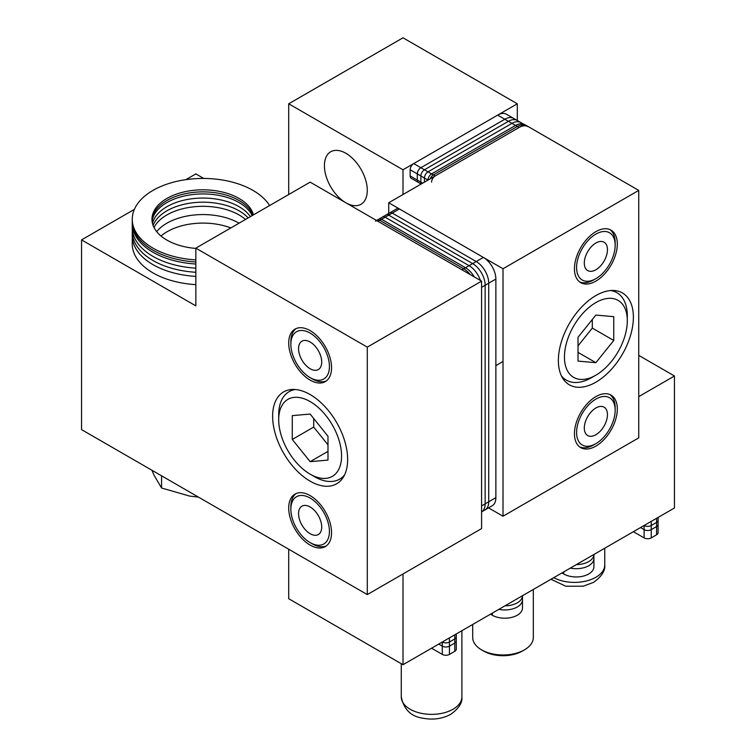 <?xml version="1.0" encoding="UTF-8"?>
<svg xmlns="http://www.w3.org/2000/svg" width="756" height="756" viewBox="0 0 756 756"><rect width="100%" height="100%" fill="white"/><g stroke="black" fill="none" stroke-linecap="round" stroke-linejoin="round"><path stroke-width="1.13" d="M591.589 377.65A50.51 29.163 120 0 0 591.598 377.65L595.879 375.174A44.453 25.666 -60 0 1 564.448 357.021A44.453 25.666 -60 0 1 595.879 302.58A44.453 25.666 -60 0 1 627.31 320.733A44.453 25.666 -60 0 1 595.879 375.174L591.589 377.65A50.51 29.163 120 0 1 566.338 380.145A50.51 29.163 120 0 1 561.453 375.94M627.31 320.733L627.31 315.781A50.51 29.163 120 0 0 616.849 292.657A50.51 29.163 120 0 0 610.763 290.531M595.879 362.691L578.019 361.094L578.019 337.28L595.879 315.063L613.74 316.66L613.74 340.474L595.879 362.691L578.019 352.381M578.019 345.87L592.307 328.095L592.307 319.505M613.74 340.474L592.307 328.095M607.455 414.675A16.377 9.459 -60 0 1 600.311 431.156A16.377 9.459 -60 0 1 587.695 435.55A16.377 9.459 -60 0 1 584.303 428.047A16.377 9.459 -60 0 1 591.447 411.566A16.377 9.459 -60 0 1 604.072 407.182A16.377 9.459 -60 0 1 607.455 414.675M579.691 446.928A30.306 17.501 120 0 0 593.734 444.878L595.879 443.64A27.273 15.744 -60 0 1 576.592 432.498A27.273 15.744 -60 0 1 595.879 399.092A27.273 15.744 -60 0 1 615.167 410.224A27.273 15.744 -60 0 1 595.879 443.64M615.167 410.224L615.167 407.758A30.306 17.501 120 0 0 609.922 394.566M607.455 249.707A16.377 9.459 -60 0 1 600.311 266.188A16.377 9.459 -60 0 1 587.695 270.572A16.377 9.459 -60 0 1 584.303 263.079A16.377 9.459 -60 0 1 591.447 246.598A16.377 9.459 -60 0 1 604.072 242.203A16.377 9.459 -60 0 1 607.455 249.707M579.691 281.95A30.306 17.501 120 0 0 593.734 279.9L595.879 278.662A27.273 15.744 -60 0 1 576.592 267.529A27.273 15.744 -60 0 1 595.879 234.114A27.273 15.744 -60 0 1 615.167 245.256A27.273 15.744 -60 0 1 595.879 278.662M615.167 245.256L615.167 242.78A30.306 17.501 120 0 0 609.922 229.588M321.716 527.036A16.377 9.459 60 0 1 318.323 534.53A16.377 9.459 60 0 1 305.707 530.145A16.377 9.459 60 0 1 298.554 513.664A16.377 9.459 60 0 1 301.946 506.17A16.377 9.459 60 0 1 314.572 510.555A16.377 9.459 60 0 1 321.716 527.036M296.087 493.545A30.306 17.501 -120 0 0 290.852 506.737L290.852 509.213A27.273 15.744 60 0 1 310.14 498.072A27.273 15.744 60 0 1 329.427 531.487A27.273 15.744 60 0 1 310.14 542.619L312.275 543.857A30.306 17.501 -120 0 0 326.327 545.908M310.14 542.619A27.273 15.744 60 0 1 290.852 509.213M298.554 348.686A16.377 9.459 60 0 1 301.946 341.192A16.377 9.459 60 0 1 314.572 345.577A16.377 9.459 60 0 1 321.716 362.058A16.377 9.459 60 0 1 318.323 369.552A16.377 9.459 60 0 1 305.707 365.167A16.377 9.459 60 0 1 298.554 348.686M296.087 328.576A30.306 17.501 -120 0 0 290.852 341.759L290.852 344.235A27.273 15.744 60 0 1 310.14 333.103A27.273 15.744 60 0 1 329.427 366.509A27.273 15.744 60 0 1 310.14 377.641A27.273 15.744 60 0 1 290.852 344.235M310.14 377.641L312.275 378.879A30.306 17.501 -120 0 0 326.327 380.939M558.372 360.527A53.043 30.618 -60 0 1 581.525 307.153A53.043 30.618 -60 0 1 622.396 292.941A53.043 30.618 -60 0 1 633.386 317.227A53.043 30.618 -60 0 1 610.234 370.601A53.043 30.618 -60 0 1 569.362 384.813A53.043 30.618 -60 0 1 558.372 360.527M574.447 268.758A30.306 17.501 -60 0 1 587.677 238.263A30.306 17.501 -60 0 1 611.037 230.145A30.306 17.501 -60 0 1 617.312 244.018A30.306 17.501 -60 0 1 604.082 274.513A30.306 17.501 -60 0 1 580.721 282.64A30.306 17.501 -60 0 1 574.447 268.758M574.447 433.736A30.306 17.501 -60 0 1 587.677 403.241A30.306 17.501 -60 0 1 611.037 395.114A30.306 17.501 -60 0 1 617.312 408.996A30.306 17.501 -60 0 1 604.082 439.491A30.306 17.501 -60 0 1 580.721 447.609A30.306 17.501 -60 0 1 574.447 433.736M638.744 190.399L503.014 268.758L503.014 516.225L638.744 437.866L638.744 190.399L524.447 124.409L388.716 202.769L503.014 268.758M388.716 215.148L399.433 208.958L483.367 257.418L476.223 261.548A17.681 10.206 60 0 1 488.726 283.198L488.726 501.786L488.726 283.198A17.681 10.206 -120 0 0 476.223 261.548L392.288 213.088A5.056 2.92 -120 0 0 389.765 212.833A5.056 2.92 60 0 1 392.288 213.088L476.223 261.548L472.651 263.608A17.681 10.206 60 0 1 485.154 285.258L485.154 503.855L485.154 285.258A17.681 10.206 -120 0 0 472.651 263.608L469.079 265.668A17.681 10.206 60 0 1 480.372 280.438A17.681 10.206 -120 0 0 469.079 265.668L465.507 267.728A17.681 10.206 60 0 1 474.258 276.904A17.681 10.206 -120 0 0 465.507 267.728L463.721 268.758A17.681 10.206 60 0 1 470.166 274.541A17.681 10.206 -120 0 0 463.721 268.758L461.935 269.798L378 221.328L379.786 220.298A5.056 2.92 -120 0 0 377.263 220.053A5.056 2.92 60 0 1 379.786 220.298L463.721 268.758L379.786 220.298L381.572 219.268L465.507 267.728L381.572 219.268A5.056 2.92 -120 0 0 379.049 219.023A5.056 2.92 60 0 1 381.572 219.268L385.144 217.208L469.079 265.668L385.144 217.208A5.056 2.92 -120 0 0 382.621 216.953A5.056 2.92 60 0 1 385.144 217.208L388.716 215.148L472.651 263.608L388.716 215.148A5.056 2.92 -120 0 0 386.193 214.893A5.056 2.92 60 0 1 388.716 215.148L388.716 202.769M488.546 507.871L503.014 516.225M422.651 183.179L420.865 182.149A5.056 2.92 120 0 0 421.338 183.935A5.056 2.92 -60 0 1 420.865 182.149L420.865 175.968L420.865 182.149L417.293 180.089L417.293 173.899L417.293 180.089L410.149 175.968A5.056 2.92 120 0 0 411.188 178.274L418.333 182.404A5.056 2.92 -60 0 1 417.293 180.089A5.056 2.92 120 0 0 418.333 182.404L421.168 184.039M410.149 175.968L410.149 169.779L417.293 173.899A5.056 2.92 -60 0 1 420.865 167.719A5.056 2.92 120 0 0 417.293 173.899L420.865 175.968A5.056 2.92 -60 0 1 424.437 169.779A5.056 2.92 120 0 0 420.865 175.968L424.437 178.029A5.056 2.92 -60 0 1 428.009 171.839A5.056 2.92 120 0 0 424.437 178.029L424.437 182.149L424.437 178.029L428.009 180.089A5.056 2.92 -60 0 1 431.581 173.899A5.056 2.92 120 0 0 428.009 180.089M413.721 163.589L497.656 115.129L504.8 119.259A17.681 10.206 -60 0 1 513.636 118.38A17.681 10.206 120 0 0 504.8 119.259L508.372 121.319A17.681 10.206 -60 0 1 517.208 120.44A17.681 10.206 120 0 0 508.372 121.319L511.944 123.379A17.681 10.206 -60 0 1 520.78 122.5A17.681 10.206 120 0 0 511.944 123.379L515.516 125.439A17.681 10.206 -60 0 1 524.267 124.513A17.681 10.206 120 0 0 515.516 125.439L517.302 126.469A17.681 10.206 -60 0 1 523.738 124.816A17.681 10.206 120 0 0 517.302 126.469L519.088 127.499L435.144 175.968L433.368 174.929A5.056 2.92 120 0 0 430.268 178.785A5.056 2.92 -60 0 1 433.368 174.929L517.302 126.469L433.368 174.929L431.581 173.899L515.516 125.439L431.581 173.899L428.009 171.839L511.944 123.379L428.009 171.839L424.437 169.779L508.372 121.319L424.437 169.779L420.865 167.719L504.8 119.259L420.865 167.719L413.721 163.589A5.056 2.92 120 0 0 410.149 169.779M524.267 124.513L506.492 114.26A17.681 10.206 120 0 0 497.656 115.129M519.088 127.499A17.681 10.206 -60 0 1 527.924 126.63M431.581 182.149A5.056 2.92 -60 0 1 435.144 175.968M399.433 208.958A5.056 2.92 -120 0 0 396.909 208.713L376.516 220.478M481.581 287.318L495.87 279.077A17.681 10.206 -120 0 0 483.367 257.418M495.87 279.077L495.87 497.665L488.726 501.786A17.681 10.206 60 0 1 485.068 509.884A17.681 10.206 -120 0 0 488.726 501.786L485.154 503.855A17.681 10.206 60 0 1 481.581 511.888A17.681 10.206 -120 0 0 485.154 503.855L481.581 505.915M481.581 511.897L492.203 505.755A17.681 10.206 -120 0 0 495.87 497.665M375.477 221.083A5.056 2.92 60 0 1 378 221.328M161.028 236.023A50.51 29.163 180 0 1 230.835 227.934M185.881 179.654L195.842 173.899L203.704 178.444M81.544 239.888L81.544 429.616L367.284 594.585L367.284 347.127L481.581 281.137L310.14 182.149L195.842 248.138L195.842 305.878L81.544 239.888L134.36 209.393M367.284 347.127L195.842 248.138M331.563 532.725A30.306 17.501 60 0 1 325.288 546.597A30.306 17.501 60 0 1 301.937 538.48A30.306 17.501 60 0 1 288.707 507.975A30.306 17.501 60 0 1 294.982 494.103A30.306 17.501 60 0 1 318.333 502.22A30.306 17.501 60 0 1 331.563 532.725M331.563 367.747A30.306 17.501 60 0 1 325.288 381.619A30.306 17.501 60 0 1 301.937 373.502A30.306 17.501 60 0 1 288.707 342.997A30.306 17.501 60 0 1 294.982 329.125A30.306 17.501 60 0 1 318.333 337.242A30.306 17.501 60 0 1 331.563 367.747M347.637 459.516A53.043 30.618 60 0 1 336.656 483.793A53.043 30.618 60 0 1 283.613 453.175A53.043 30.618 60 0 1 283.613 391.929A53.043 30.618 60 0 1 324.485 406.133A53.043 30.618 60 0 1 347.637 459.516M481.581 281.137L481.581 528.595L367.284 594.585M154.007 227.518A51.021 29.456 180 0 1 195.303 206.653A51.021 29.456 180 0 1 245.483 219.476A51.021 29.456 -0 0 0 195.303 206.653A51.021 29.456 -0 0 0 154.007 227.518M239.057 223.19A51.021 29.456 -0 0 0 156.681 231.648M152.778 264.524A70.714 40.824 -0 0 0 195.842 276.384A70.714 40.824 180 0 1 152.778 264.524A70.714 40.824 180 0 1 132.262 235.768A70.714 40.824 -0 0 0 152.778 264.524M195.842 284.634A70.714 40.824 180 0 1 152.778 272.774A70.714 40.824 180 0 1 132.262 244.018L132.262 231.648A70.714 40.824 -0 0 0 152.778 260.395A70.714 40.824 180 0 1 132.262 231.648L132.262 227.518A70.714 40.824 -0 0 0 152.778 256.275A70.714 40.824 -0 0 0 195.842 268.134A70.714 40.824 180 0 1 152.778 256.275A70.714 40.824 180 0 1 132.262 227.518L132.262 223.398A70.714 40.824 -0 0 0 152.778 252.145A70.714 40.824 -0 0 0 195.842 264.014A70.714 40.824 180 0 1 152.778 252.145A70.714 40.824 180 0 1 132.262 223.398L132.262 221.328A70.714 40.824 -0 0 0 152.778 250.085A70.714 40.824 -0 0 0 195.842 261.954A70.714 40.824 180 0 1 152.778 250.085A70.714 40.824 180 0 1 132.262 221.328L132.262 219.268A70.714 40.824 -0 0 0 152.778 248.025A70.714 40.824 -0 0 0 195.842 259.894M152.466 223.398A51.021 29.456 180 0 1 196.929 198.27A51.021 29.456 180 0 1 250.397 216.641A51.021 29.456 -0 0 0 196.929 198.27A51.021 29.456 -0 0 0 152.466 223.398M248.148 217.945A51.021 29.456 -0 0 0 196.059 202.457A51.021 29.456 -0 0 0 153.099 225.458A51.021 29.456 180 0 1 196.059 202.457A51.021 29.456 180 0 1 248.148 217.945M195.842 272.264A70.714 40.824 180 0 1 152.778 260.395A70.714 40.824 -0 0 0 195.842 272.264M152.088 221.328A51.021 29.456 180 0 1 197.949 194.084A51.021 29.456 180 0 1 252.183 215.611A51.021 29.456 -0 0 0 197.949 194.084A51.021 29.456 -0 0 0 152.088 221.328M151.994 220.298A51.021 29.456 180 0 1 198.535 191.986A51.021 29.456 180 0 1 252.882 215.205A51.021 29.456 -0 0 0 198.535 191.986A51.021 29.456 -0 0 0 151.994 220.298M195.842 248.431A51.021 29.456 180 0 1 166.764 240.011A51.021 29.456 180 0 1 151.965 219.268A51.021 29.456 180 0 1 199.178 189.898A51.021 29.456 180 0 1 253.43 214.893M269.59 205.556A70.714 40.824 -0 0 0 190.928 179.04A70.714 40.824 -0 0 0 132.262 219.268M151.947 470.26L154.139 475.401L161.576 487.998L189.709 496.106L198.431 497.098M161.576 475.817L161.576 487.998M314.42 476.63L310.14 474.154L314.42 476.63A50.51 29.163 -120 0 0 339.68 479.134A50.51 29.163 -120 0 0 344.556 474.919M295.256 389.52A50.51 29.163 -120 0 0 289.17 391.636A50.51 29.163 -120 0 0 278.699 414.76L278.699 419.712A44.453 25.666 60 0 1 310.14 401.568A44.453 25.666 60 0 1 341.57 456.01A44.453 25.666 60 0 1 310.14 474.154L310.14 474.154A44.453 25.666 60 0 1 278.699 419.712M310.14 461.67L292.279 439.453L292.279 415.639L310.14 414.052L327.991 436.269L327.991 460.073L310.14 461.67L327.991 451.36M292.279 439.453L313.712 427.083L327.991 444.859M313.712 418.493L313.712 427.083M644.103 525.505L644.103 529.635L640.53 527.565L644.103 529.635L644.103 537.885A5.056 2.92 -0 0 0 651.247 537.885L651.247 529.635A5.056 2.92 180 0 1 644.103 529.635A5.056 2.92 -0 0 0 651.247 529.635L656.595 526.535L651.247 529.635L651.247 525.505A5.056 2.92 180 0 1 644.103 525.505L644.103 525.505A5.056 2.92 -0 0 0 651.247 525.505L656.595 522.415L651.247 525.505L651.247 521.385A5.056 2.92 180 0 1 651.218 521.394A5.056 2.92 -0 0 0 651.247 521.385L656.595 518.295L651.247 521.385M656.595 518.285L656.595 518.295A5.056 2.92 -0 0 0 656.624 518.276A5.056 2.92 180 0 1 656.595 518.295L656.595 522.415A5.056 2.92 -0 0 0 658.079 520.355A5.056 2.92 180 0 1 656.595 522.415L656.595 526.535A5.056 2.92 -0 0 0 658.079 524.475A5.056 2.92 180 0 1 656.595 526.535L656.595 534.785L651.247 537.885M644.103 537.885L633.386 531.695M563.73 571.905L563.73 573.965A17.681 10.206 -0 0 0 582.999 576.185A17.681 10.206 -0 0 0 593.914 566.754L593.914 558.504A17.681 10.206 180 0 1 570.298 568.115A17.681 10.206 -0 0 0 593.914 558.504L593.914 554.479A17.681 10.206 180 0 1 576.412 564.581A17.681 10.206 -0 0 0 593.914 554.479M563.73 573.965L561.944 572.935M492.298 613.154L492.298 615.214A17.681 10.206 -0 0 0 511.566 617.425A17.681 10.206 -0 0 0 522.481 607.994L522.481 599.744A17.681 10.206 180 0 1 498.865 609.364A17.681 10.206 -0 0 0 522.481 599.744L522.481 595.728A17.681 10.206 180 0 1 504.98 605.83A17.681 10.206 -0 0 0 522.481 595.728M492.298 615.214L490.512 614.184M454.791 634.804L454.791 634.804A5.056 2.92 -0 0 0 454.819 634.785A5.056 2.92 180 0 1 454.791 634.804L449.433 637.894L454.791 634.804L454.791 638.924L449.433 642.024L454.791 638.924L454.791 643.054L449.433 646.144L454.791 643.054L454.791 651.303A5.056 2.92 -0 0 0 456.274 649.234L456.274 640.984A5.056 2.92 180 0 1 454.791 643.054A5.056 2.92 -0 0 0 456.274 640.984L456.274 636.864A5.056 2.92 180 0 1 454.791 638.924A5.056 2.92 -0 0 0 456.274 636.864L456.274 633.944M454.791 651.303L449.433 654.394L449.433 646.144A5.056 2.92 180 0 1 442.288 646.144A5.056 2.92 -0 0 0 449.433 646.144L449.433 642.024A5.056 2.92 180 0 1 442.288 642.024L442.288 642.024A5.056 2.92 -0 0 0 449.433 642.024L449.433 637.894A5.056 2.92 180 0 1 449.404 637.913A5.056 2.92 -0 0 0 449.433 637.894L449.433 637.894M442.288 642.024L442.288 646.144L438.716 644.084L442.288 646.144L442.288 654.394A5.056 2.92 -0 0 0 449.433 654.394M442.288 654.394L431.572 648.204M656.595 534.785A5.056 2.92 -0 0 0 658.079 532.725L658.079 517.435M345.662 202.665A30.306 17.501 60 0 1 326.016 175.95A30.306 17.501 60 0 1 330.703 151.776A30.306 17.501 60 0 1 345.851 153.279A30.306 17.501 60 0 1 365.649 179.985A30.306 17.501 60 0 1 361.009 204.271A30.306 17.501 60 0 1 346.04 202.882M517.302 120.497L517.302 103.789L403.005 37.8L288.707 103.789L288.707 194.528M638.744 355.377L674.456 375.997L638.744 396.616M403.005 194.528L403.005 169.779L517.302 103.789M674.456 375.997L674.456 507.975L403.005 664.704L403.005 573.965M403.005 169.779L288.707 103.789M288.707 549.215L288.707 598.714L403.005 664.704M533.32 589.463L533.32 637.488A30.306 17.501 180 0 1 524.447 649.858A30.306 17.501 180 0 1 481.581 649.858L481.581 649.858A30.306 17.501 180 0 1 472.708 637.488L472.708 624.465M483.727 651.096L481.581 649.858L483.727 651.096A27.273 15.744 -0 0 0 522.302 651.096L524.447 649.858M550.992 579.257L565.743 586.212L583.122 586.221L593.573 582.356C601.719 576.469 605.443 570.648 604.753 564.893A30.306 17.501 180 0 1 595.879 577.272A30.306 17.501 180 0 1 553.742 577.669M401.266 696.871C403.808 709.421 411.018 716.527 422.878 718.191C433.018 720.128 442.288 718.833 450.708 714.335C458.845 708.448 462.577 702.626 461.888 696.871A30.306 17.501 180 0 1 453.005 709.251A30.306 17.501 180 0 1 419.977 713.04A30.306 17.501 180 0 1 401.266 696.871L401.266 663.702M562.54 377.953L566.338 380.145M613.05 290.465L616.849 292.657M495.87 365.62L503.014 361.5M292.969 389.444L289.17 391.636M343.479 476.941L339.68 479.134M604.753 564.893L604.753 548.223M461.888 696.871L461.888 630.712"/></g></svg>
